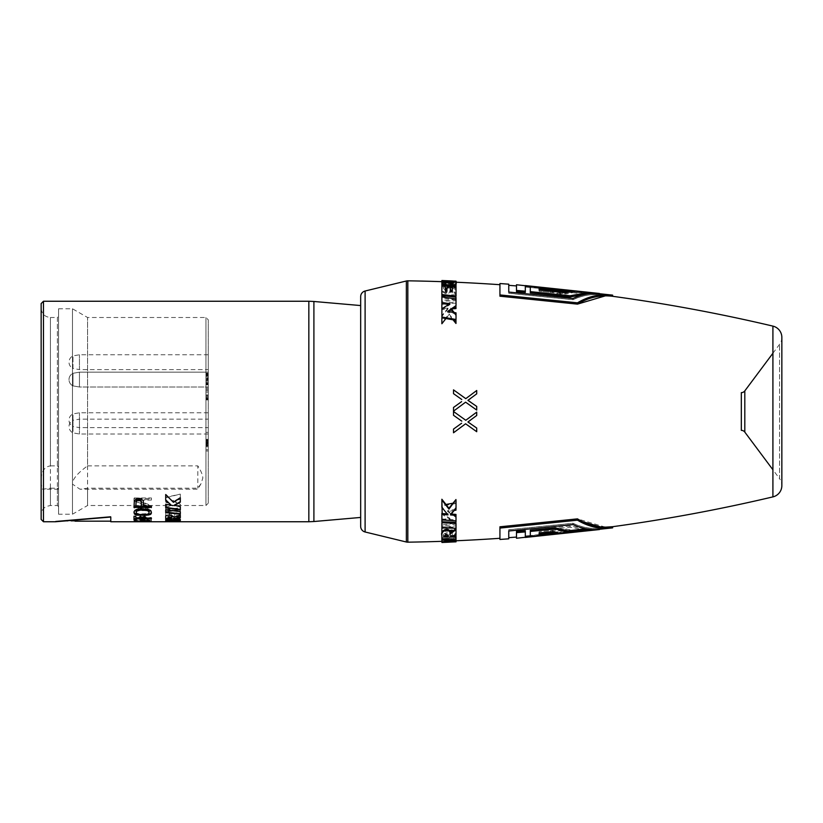 <?xml version="1.0" encoding="UTF-8"?>
<svg xmlns="http://www.w3.org/2000/svg" width="823" height="823" viewBox="0 0 823 823"><rect width="100%" height="100%" fill="white"/><g stroke="black" fill="none" stroke-linecap="round" stroke-linejoin="round"><path stroke-width="0.62" stroke-dasharray="4.12 3.09" d="M360.669 296.661L360.669 526.339M360.669 336.586L360.669 517.441L360.669 336.586M525.311 292.402L525.311 286.733L599.473 294.634C590.379 293.996 581.552 295.683 572.993 299.675L508.758 293.235L508.758 285.334L508.758 293.317L572.993 299.757C581.552 295.735 590.369 294.037 599.473 294.644L590.955 293.564M588.527 293.266L530.29 287.165M525.311 286.733L525.311 292.319L516.484 291.558L516.484 285.931L516.484 291.651M530.29 292.762L555.083 295.231L567.942 292.155L583.106 293.904L588.939 293.595L530.29 287.422L530.29 292.762L530.29 291.548L555.083 294.006L567.942 290.972L583.106 292.721L588.939 292.422L530.29 286.26L530.29 291.548M530.29 292.854L530.29 287.474L588.527 293.595M539.127 290.035L539.127 291.239L550.587 292.381L557.747 291.054L539.127 289.202L539.127 291.239L539.127 288.029L557.747 289.871L550.587 291.177L539.127 290.046L539.127 291.239L565.802 293.996L572.479 292.721L568.199 292.237M590.852 529.456L525.311 536.267L525.311 530.681M530.29 535.845L588.939 529.693M508.758 529.765L508.758 537.666L508.758 529.683L572.993 523.243C581.552 527.265 590.369 528.963 599.473 528.356C590.379 529.004 581.552 527.317 572.993 523.325L508.758 529.765L508.758 531.01M516.484 531.442L516.484 537.069L516.484 531.349L525.311 530.598L525.311 537.429L525.311 531.812L516.484 532.574L516.484 538.232M570.092 526L530.29 530.146L530.29 535.526L588.527 529.405L570.092 526L570.092 527.224L530.29 531.37L530.29 536.699L588.527 530.578L570.092 527.224M588.939 529.405L530.29 535.578L530.29 530.238M553.221 532.419L557.747 531.946L550.587 530.619L539.127 531.761L565.802 529.004L572.479 530.279L539.127 533.736L539.127 534.919L539.127 531.761L539.127 533.736M446.899 289.593L448.082 287.073L443.607 287.083C443.144 288.554 443.885 289.429 445.85 289.727M456.014 282.227A1698.867 1698.867 0 0 0 445.15 281.795A1698.867 1698.867 0 0 0 441.869 281.672L455.973 282.33L455.973 283.009L452.815 282.947L453.195 283.493L453.247 282.34M499.931 283.544L499.931 296.198L499.931 284.707L499.931 296.198L577.479 304.129L577.479 302.823C588.651 296.136 600.379 293.574 612.641 295.138M605.409 295.838L612.641 296.301M605.409 527.162L577.479 518.871L499.931 526.802L499.931 539.456M456.014 540.773A1698.867 1698.867 0 0 1 445.15 541.205A1698.867 1698.867 0 0 1 441.869 541.328L455.973 540.67L455.973 539.991M447.547 282.875L445.15 282.855L445.15 284.017L441.869 284.028L448.391 284.089C452.547 284.316 454.142 284.089 453.195 283.421L453.247 282.299M441.869 282.145L449.337 282.001C455.16 282.238 457.372 282.773 455.973 283.626L455.973 283.76M448.432 540.053L441.9 540.526L441.869 537.522L441.869 538.355L455.973 538.232L455.973 535.917M445.192 540.145L445.15 538.983L441.869 538.972L448.391 538.911C452.547 538.684 454.152 538.911 453.195 539.579C453.339 540.083 451.765 540.392 448.463 540.495L441.869 541.308L449.337 540.999C455.16 540.762 457.372 540.227 455.973 539.374C456.683 537.542 454.471 536.73 449.337 536.946L441.869 537.522M450.479 532.604L450.479 535.855L446.94 536.174L446.94 531.751L445.366 531.915L445.366 537.141L441.9 537.429L441.869 527.43L455.973 525.784L455.973 534.343M450.438 532.635L450.438 534.744L446.899 535.063L446.899 530.681L445.315 530.845L445.315 536.03L441.869 536.308L441.869 535.392M453.627 535.567L452.259 535.691L452.259 531.411M447.969 514.889L441.869 506.557L441.869 505.168L445.943 504.468M453.031 503.213L455.973 502.678L455.973 508.316M456.024 523.335L456.024 524.086L441.9 526.051L441.869 519.539L449.955 518.336L441.869 513.336M441.869 526.792L455.973 527.234L455.973 522.338L455.973 523.089L441.869 525.043L441.869 521.772M452.609 514.18L455.973 516.443L455.973 520.846M455.973 509.262L447.599 510.682L451.693 513.552M444.543 303.852L455.973 303.121L455.973 306.557L455.973 299.911L441.869 297.957L441.869 301.228L455.973 300.662L455.973 298.903M441.869 317.832L441.869 316.444L447.918 309.036L441.869 309.489L441.889 303.461M453.031 319.787L448.926 314.787L445.943 318.532M453.36 312.401L455.973 315.61L455.973 320.322L455.973 313.738L447.599 312.318L448.617 311.588M452.609 308.82L450.459 308.964L451.179 309.798M446.169 296.054L455.973 295.766L455.973 297.216L455.973 287.649L452.259 287.309M441.869 285.478L441.869 284.645L455.973 284.768M450.479 290.396L449.975 290.066C450.119 292.556 448.823 293.77 446.087 293.708C442.455 292.535 441.046 290.498 441.869 287.608L441.869 286.692L445.315 286.97L445.315 292.155L446.899 292.319L446.899 291.249M449.975 290.066L450.027 288.986L449.975 290.066M452.259 287.896L455.973 289.778L455.973 294.305L452.259 291.589M455.973 286.527L455.973 287.083L452.269 287.062M508.758 293.235L508.758 284.172M508.758 293.317L508.758 292.072M499.931 294.922L577.479 302.823M516.484 284.768L516.484 290.344L525.311 291.095L525.311 285.56L599.473 293.461C590.379 292.823 581.563 294.48 572.993 298.42L508.758 291.99M443.72 535.917L443.607 535.917C443.144 534.446 443.885 533.571 445.85 533.273L448.082 535.547L448.124 536.647M450.027 534.014L449.965 532.574M452.887 535.927L450.459 535.938L455.973 533.222L455.973 528.695M441.869 518.963L455.973 519.879L455.973 514.406M447.918 513.964L447.146 513.912M451.241 514.087L450.459 514.036L455.973 507.39L455.973 499.53M450.479 287.145L450.438 288.256L446.899 287.937M450.438 288.256L450.438 292.69L452.259 292.885L452.259 291.826M448.73 304.479L449.955 304.664L441.869 309.664M456.024 539.374L455.973 538.232M456.024 529.745L455.973 533.222M450.5 537.049L450.459 535.938M443.648 537.028L443.607 535.917M445.891 534.364L445.85 533.273M456.024 541.832L455.973 540.67M445.192 542.151L445.15 540.989M441.869 540.855L441.9 542.47L445.192 542.336L445.15 541.205M445.192 541.297L445.15 540.145M772.91 353.242L779.546 344.353A11.604 11.604 0 0 0 781.85 337.409L781.85 485.591A11.604 11.604 0 0 0 779.546 478.647L779.546 344.353L779.546 478.647L772.91 469.758M577.479 518.871L577.479 520.177L499.931 528.078M612.641 527.862L605.419 528.335M539.127 532.954L539.127 531.761L539.127 532.965L565.802 530.207L572.479 531.463L539.127 534.919M508.758 538.828L508.758 530.928L572.993 524.498C581.552 528.469 590.379 530.146 599.473 529.528L525.311 537.429L525.311 536.267M588.527 529.405L588.527 530.578M530.29 530.146L530.29 531.37M530.29 535.526L530.29 536.699M572.479 530.279L572.479 531.463M565.802 529.004L565.802 530.207M550.587 530.619L550.587 531.823M539.127 533.798L539.127 534.971M557.747 531.946L557.747 533.129M530.29 535.578L530.29 536.74M508.758 529.683L508.758 530.928M572.993 523.243L572.993 524.498M525.311 530.598L525.311 531.812M516.484 531.349L516.484 532.574M572.993 523.325L572.993 524.58M454.265 510.445L447.64 511.567L456.024 517.389L455.973 519.879M441.9 520.506L450.006 519.292L441.9 514.241L441.9 506.001L456.024 503.501L455.973 507.39M450.51 514.951L450.459 514.036M441.9 528.469L456.024 526.802L456.024 528.273L455.973 527.234M449.379 280.838L449.337 282.001M456.024 286.538L455.973 287.649M445.366 285.859L445.315 286.97M445.366 291.085L445.315 292.155M446.94 291.249L446.899 292.319M450.479 291.63L450.438 292.69M452.311 291.826L452.259 292.885M456.024 312.863L455.973 313.738M450.006 303.708L449.955 304.664M455.973 300.662L455.973 299.911M447.64 311.433L447.599 312.318M530.29 287.422L530.29 286.26M555.083 295.231L555.083 294.006M567.942 292.155L567.942 290.972M583.106 293.904L583.106 292.721M588.939 293.595L588.939 292.422M550.587 292.381L550.587 291.177M539.127 289.202L539.127 288.029M557.747 291.054L557.747 289.871M572.479 292.721L572.479 291.537M565.802 293.996L565.802 292.793M539.127 289.264L539.127 288.081M530.29 287.474L530.29 286.301M516.484 291.558L516.484 290.344M525.311 292.319L525.311 291.095M572.993 299.675L572.993 298.42M572.993 299.757L572.993 298.502M441.9 538.654L449.379 538.067L455.788 539.374M441.9 540.526L441.869 539.384M441.9 542.007L448.484 541.647C452.064 541.513 453.658 541.195 453.247 540.701L453.195 539.579M453.247 540.701L452.815 540.053M441.9 542.47L441.869 541.308M449.368 542.038L449.337 540.999M456.014 540.793L453.524 541.915M456.024 526.802L455.973 525.784M441.9 537.429L441.869 536.308M445.366 537.141L445.315 536.03M445.366 531.915L445.315 530.845M446.94 531.751L446.899 530.681M446.94 536.174L446.899 535.063M450.479 535.855L450.438 534.744M456.024 536.462L452.311 536.802L452.311 531.174M452.311 536.802L452.259 535.691M456.024 503.501L455.973 502.678M441.9 506.001L441.869 505.168M441.9 514.241L441.869 513.511M450.006 519.292L449.955 518.336M441.9 526.051L441.869 525.043M456.024 524.086L455.973 523.089M456.024 517.389L455.973 516.443M447.64 511.567L447.599 510.682M441.9 303.08L456.024 302.144L455.973 303.121M456.024 302.144L456.024 305.611M456.024 322.678L448.967 313.913L441.9 322.976L441.9 315.6L447.969 308.111L447.918 309.036M447.969 308.111L441.9 308.574M441.9 315.6L441.869 316.444M441.9 322.976L441.869 323.758M448.967 313.913L448.926 314.787M454.265 312.555L455.973 315.61M456.024 314.756L456.024 319.499M456.024 307.668L450.51 308.049L450.459 308.964M450.51 308.049L451.693 309.448M456.024 299.665L441.9 300.241L441.9 295.179L456.024 294.727L455.973 295.766M456.024 294.727L456.024 296.198M441.9 300.241L441.869 301.228M456.004 286.538L455.973 287.083M452.28 286.774L456.024 288.688L456.024 293.255L450.027 288.986C450.49 291.188 449.193 292.412 446.128 292.649C442.825 292.042 441.416 289.994 441.9 286.497L441.869 284.645M441.9 283.503L456.024 283.626M446.128 292.649L446.087 293.708M456.024 293.255L455.973 294.305M456.024 288.688L455.973 289.778M456.024 285.962L450.5 286.137M443.648 285.972L445.891 288.636C447.907 288.184 448.648 287.289 448.134 285.951L443.648 285.972L443.607 287.083M448.103 286.702L448.082 287.453M445.192 282.711L441.9 282.896L441.9 280.52M441.9 282.896L441.869 284.028M445.192 282.875L445.15 284.017M445.192 281.703L445.171 282.32L445.192 281.703L456.024 281.857M456.014 282.207L455.973 283.009M445.192 280.849L453.524 281.085M171.503 517.286L171.503 518.953M168.015 518.737L168.015 518.171L171.503 518.387M168.015 516.628L168.015 518.171M174.157 518.552L180.319 518.902L180.319 520.537M180.319 515.301L180.319 517.749M180.319 514.756L174.157 516.535C170.556 514.324 167.738 513.994 165.701 515.548L165.68 516M165.701 515.898L165.701 519.879M165.701 509.818L165.701 509.293L180.319 511.176L180.319 514.252M165.701 509.293L165.701 512.636M174.157 505.229L180.319 506.207L180.319 509.972M180.319 497.802L180.319 502.174M180.319 497.339L173.416 501.855L165.701 494.098L165.701 500.333M165.701 504.314L171.307 504.766M165.701 503.82L165.701 507.904M165.701 520.496L165.701 521.175L180.319 520.928L169.178 521.082M169.178 520.054L169.178 520.63L169.178 520.054L165.701 519.92M165.701 521.082L176.842 520.043L173.92 519.251L165.701 519.642L165.701 518.459L173.015 517.996C177.233 517.914 179.671 518.315 180.319 519.22L180.319 520.28L165.701 521.082L165.701 521.659L174.692 520.99L174.692 520.414M165.701 517.585L165.701 511.402L180.319 509.54L180.319 516.484L176.842 516.762L176.842 512.708L174.754 512.935L174.754 516.114L171.266 516.402L171.266 513.315L169.178 513.542L169.178 517.338L165.701 517.585L165.701 511.927L180.319 510.065L180.319 509.54M165.701 509.694L165.701 506.495L173.087 505.332L165.701 501.629L165.701 497.339L180.319 494.098L180.319 498.954L172.933 500.415L180.319 504.262L180.319 507.657L165.701 509.694L165.701 506.999L173.087 505.826L165.701 502.112L165.701 497.802L180.319 494.098M75.037 521.175L55.501 521.175L55.501 521.751L110.786 517.029L110.786 516.474L110.786 521.175L110.786 516.474L55.501 521.175L110.786 516.474L110.786 521.751M169.178 521.751L169.178 521.154M165.701 521.751L165.701 521.165M165.701 521.659L180.319 520.856L180.319 519.786C179.671 518.881 177.233 518.48 173.015 518.562L173.015 517.996M174.692 520.99L176.842 520.218L173.92 519.817L165.701 520.208L165.701 519.025L173.015 518.562M165.701 518.14L169.178 517.893L169.178 514.077L171.266 513.315M180.319 510.065L180.319 517.039L176.842 517.317L176.842 513.243L174.754 513.48L174.754 516.669L171.266 516.957L171.266 513.85M165.701 510.219L180.319 508.172L180.319 504.756L172.933 500.878L180.319 499.417L180.319 494.53M145.764 521.741L151.401 521.71L151.401 521.134L144.364 521.144L151.401 521.35L151.401 520.702L137.698 521.278L151.401 521.463L151.401 520.887L133.995 520.887L151.401 521.134M138.017 521.751L139.509 521.741M147.379 521.751L151.401 521.71M137.698 519.282L137.698 518.716L151.401 519.673L137.698 520.702L151.401 520.702L137.698 519.282L151.401 518.788L133.995 518.788L133.995 519.508L149.549 520.486L133.995 521.463L151.401 521.463M142.513 517.245L144.735 516.577L143.253 517.245L145.846 517.245L143.253 517.461L144.735 518.058L142.513 517.461L140.291 518.058L141.772 517.461L139.18 517.245L141.772 517.245L139.92 516.7L142.513 517.245L140.291 516.031L141.772 516.69L139.18 516.895L141.772 516.895L139.92 517.4L145.105 517.4L143.253 516.895L145.846 516.895L143.253 516.69L144.735 516.031L142.513 516.69M151.031 511.505L147.327 509.735L138.069 509.735L134.365 511.505L133.995 513.706L135.106 514.961L138.439 515.62L138.439 514.828L136.587 514.282L136.217 512.328L137.328 511.165L139.92 510.641L145.476 510.641L148.809 511.669L149.179 513.706L146.957 514.828L146.957 515.62L151.031 514.416L151.031 510.466L151.401 513.11M133.995 500.878L148.809 506.773L133.995 506.773L133.995 508.007L151.401 508.007L151.401 506.124L136.217 500.075L151.401 500.075L151.401 498.419L133.995 498.419L133.995 500.878L148.809 506.268L133.995 506.268L133.995 507.493L151.401 507.493L151.401 505.631L136.217 499.612L151.401 499.612L151.401 497.966L133.995 497.966L133.995 500.405M41.15 519.426L41.15 303.574M50.429 465.88L57.394 465.88L57.394 317.493L50.429 317.493L50.429 465.88C43.619 466.806 40.533 472.886 41.171 484.13L42.549 489.222L50.429 488.183L50.429 505.507L50.429 317.493C44.792 316.948 41.706 313.851 41.15 308.214L41.15 484.531M58.556 316.341L58.556 506.659L58.556 316.341L57.394 317.493L57.394 505.507L57.394 488.183L50.429 488.183M57.394 465.88L58.556 467.258M58.556 488.615L57.394 488.183M58.556 514.21L58.556 308.79L58.556 514.21L72.486 514.21L72.486 484.13L79.975 489.222L87.557 488.183L197.818 488.183L201.069 483.605L202.849 477.968C202.623 474.799 200.946 470.766 197.818 465.88L197.818 488.183M208.27 503.182L208.27 319.818L208.27 503.182L205.945 505.507L205.945 317.493L205.945 505.507L87.557 505.507L87.557 317.493L87.557 465.88C77.331 473.318 72.301 479.408 72.486 484.13L72.486 308.79L72.486 514.21L87.557 505.507L87.557 488.183M87.557 465.88L197.818 465.88M208.27 396.758L208.27 392.067L208.27 396.758L205.945 396.758L205.945 387.129L205.945 396.758M208.27 444.533L208.27 450.963L208.27 444.533L205.945 444.533L205.945 450.963L205.945 439.348L205.945 445.521L205.945 444.533L208.27 444.533M208.27 445.521L205.945 445.521L208.27 445.521M208.27 444.039L208.27 441.323L208.27 444.039L205.945 444.039M208.27 440.83L205.945 440.83L208.27 440.83M208.27 442.311L208.27 441.323L208.27 442.311L205.945 442.311L208.27 442.311M208.27 440.336L208.27 441.323L208.27 439.595L208.27 440.336L205.945 440.336L208.27 440.336M208.27 439.348L205.945 439.348L208.27 439.348M208.27 446.508L208.27 445.768L208.27 446.755L205.945 446.508L208.27 446.508M208.27 392.067L208.27 398.733L208.27 390.586L208.27 392.067L205.945 392.067M208.27 387.129L208.27 390.586L208.27 387.129L205.945 387.129L208.27 387.129M208.27 374.434L208.27 376.903L208.27 374.434L205.945 374.434L205.945 373.2L205.945 384.804L205.945 374.434L208.27 374.434M208.27 377.891L208.27 376.903L208.27 378.631L208.27 377.891L205.945 377.891L208.27 377.891M208.27 379.125L208.27 380.607L208.27 379.125L205.945 379.125M208.27 381.594L208.27 380.607L208.27 382.088L205.945 381.594L208.27 381.594M208.27 383.076L208.27 382.088L208.27 384.063L208.27 383.076L205.945 383.076L208.27 383.076M208.27 384.557L205.945 384.557L208.27 384.557M208.27 382.829L208.27 382.088L208.27 383.323L205.945 382.829L208.27 382.829M208.27 383.569L205.945 383.569L208.27 383.569M208.27 373.447L205.945 373.447L208.27 373.447M208.27 389.526L208.27 395.698L208.27 388.291L208.27 389.526L205.945 389.526L205.945 399.896L205.945 388.291L205.945 389.526L208.27 389.526L205.945 389.526M208.27 396.686L208.27 395.698L208.27 397.18L205.945 396.686L208.27 396.686M208.27 398.167L208.27 397.18L208.27 399.155L208.27 398.167L205.945 398.167L208.27 398.167M208.27 399.649L205.945 399.649L208.27 399.649M208.27 397.921L208.27 397.18L208.27 398.414L205.945 397.921L208.27 397.921M208.27 398.661L205.945 398.661L208.27 398.661M208.27 443.998L208.27 432.394L208.27 443.998L205.945 443.998L205.945 432.394L205.945 443.998L208.27 443.998M208.27 418.917L208.27 427.631L208.27 418.917M208.27 383.302L208.27 372.161L208.27 387.016L208.27 372.161L208.27 383.302L205.945 383.323L208.27 383.323M208.27 369.157L208.27 354.754L208.27 369.157M208.27 425.296L208.27 434.019L208.27 425.296M208.27 450.963L205.945 450.963L208.27 450.963M208.27 449.728L205.945 449.728L208.27 449.728M208.27 445.768L205.945 445.768L208.27 445.768M208.27 446.755L205.945 446.755L208.27 446.755M208.27 444.78L205.945 444.78L208.27 444.78M208.27 443.546L205.945 443.546M208.27 442.558L205.945 442.558M208.27 441.323L205.945 441.323L208.27 441.323M208.27 439.595L205.945 439.595L208.27 439.595M208.27 440.583L205.945 440.583L208.27 440.583M208.27 442.064L205.945 442.064M208.27 442.805L205.945 442.805M208.27 443.299L205.945 443.299M208.27 445.274L205.945 445.274L208.27 445.274M208.27 432.394L205.945 432.394L208.27 432.394M208.27 442.023L205.945 442.023M208.27 440.295L205.945 440.295M208.27 442.27L205.945 442.27M208.27 395.698L205.945 395.698L208.27 395.698M208.27 397.18L205.945 397.18L208.27 397.18M208.27 398.414L205.945 398.414L208.27 398.414M208.27 399.155L205.945 399.155L208.27 399.155M208.27 399.896L205.945 399.896L208.27 399.896M208.27 394.958L205.945 394.958M208.27 388.291L205.945 388.291L208.27 388.291M208.27 373.94L205.945 373.94L208.27 373.94M208.27 373.2L205.945 373.2L208.27 373.2M208.27 375.175L205.945 375.175L208.27 375.175M208.27 375.916L205.945 375.916L208.27 375.916M208.27 375.422L205.945 375.422L208.27 375.422M208.27 374.928L205.945 374.928L208.27 374.928M208.27 374.681L205.945 374.681L208.27 374.681M208.27 376.903L205.945 376.903L208.27 376.903M208.27 378.385L205.945 378.385M208.27 378.631L205.945 378.631M208.27 379.619L205.945 379.619L208.27 379.619M208.27 380.113L205.945 380.113M208.27 380.607L205.945 380.607L208.27 380.607M208.27 382.088L205.945 382.088L208.27 382.088M208.27 384.063L205.945 384.063L208.27 384.063M208.27 384.804L205.945 384.804L208.27 384.804M208.27 379.866L205.945 379.866M208.27 398.733L205.945 398.733L208.27 398.733M208.27 390.586L205.945 390.586L208.27 390.586M208.27 412.776L79.45 412.776L72.969 413.918A6.965 6.965 0 0 0 72.969 426.489L72.969 413.918L72.969 426.489L79.45 427.631L79.45 412.776L79.45 427.631L208.27 427.631M79.45 383.302L79.45 372.161L79.45 387.016L79.45 372.161L208.27 372.161L79.45 372.161L79.45 387.016L208.27 387.016L79.45 387.016L79.45 383.302M72.969 382.726L72.969 373.303L72.969 385.874L79.45 387.016L72.969 385.874L72.969 373.303L79.45 372.161L72.969 373.303A6.965 6.965 0 0 0 72.969 385.874A6.965 6.965 0 0 1 72.969 373.303L72.969 382.726M208.27 354.754L79.45 354.754L72.969 355.896A6.965 6.965 0 0 0 72.969 368.467L72.969 355.896L72.969 368.467L79.45 369.609L79.45 354.754L79.45 369.609L208.27 369.609M208.27 434.019L79.45 434.019L72.969 432.867L72.969 420.306A6.965 6.965 0 0 0 72.969 432.867L72.969 420.306L79.45 419.164L79.45 434.019L79.45 419.164L208.27 419.164M180.319 519.467L180.319 518.902M174.157 517.091L174.157 516.535M180.319 511.711L180.319 511.176M180.319 520.856L180.319 520.28M180.319 519.786L180.319 519.22M165.701 519.025L165.701 518.459M165.701 520.208L165.701 519.642M176.842 520.218L176.842 519.642M176.842 520.62L176.842 520.043M165.701 521.247L165.701 520.671M169.178 517.893L169.178 517.338M169.178 514.077L169.178 513.542M171.266 516.957L171.266 516.402M174.754 516.669L174.754 516.114M174.754 513.48L174.754 512.935M176.842 513.243L176.842 512.708M176.842 517.317L176.842 516.762M180.319 517.039L180.319 516.484M165.701 511.927L165.701 511.402M180.319 508.172L180.319 507.657M144.364 521.659L144.364 521.144M151.401 521.638L151.401 521.052M133.995 518.788L133.995 518.223L133.995 518.943L149.549 519.91L133.995 520.599L133.995 521.35L133.995 520.764L142.513 521.124L142.513 521.7L142.513 521.165M133.995 521.638L133.995 521.052L141.011 521.175M133.995 521.71L133.995 521.052M133.995 521.134L138.017 521.175M141.031 521.669L141.031 521.144M133.995 521.463L133.995 520.764M142.513 521.124L151.401 520.764M145.105 519.797L145.105 520.362L145.105 519.797L143.253 519.797L143.253 520.362L143.253 519.797M133.995 519.869L133.995 515.795L135.846 515.795L135.846 517.502L151.401 517.502L151.401 518.048L135.846 518.048L135.846 519.869M133.995 518.223L151.401 518.223L137.698 518.716M146.957 515.064L150.29 514.416L151.401 513.171L151.031 510.97L148.809 509.581L138.069 509.221L135.106 510.291L133.995 511.793L134.365 513.881L138.439 515.064L138.439 514.282L136.217 513.171L136.217 511.793L137.328 510.641L146.957 510.291L149.179 511.793L149.179 513.171L146.957 514.282L146.957 515.62M139.92 508.984L138.069 508.655L135.106 509.766L133.995 511.309L133.995 513.11M139.92 508.47L147.327 508.655L151.031 510.466M136.217 511.309L136.587 513.171L139.92 514.015L148.068 513.593L149.179 512.575L149.179 511.309M138.069 498.419L136.957 498.244L134.365 500.147L133.995 507.39M138.069 497.966L140.661 498.244L143.253 500.147L143.624 505.631L151.401 505.631L151.401 507.39M141.402 501.176L141.402 505.631L135.846 505.631L135.846 501.176M143.253 521.062L143.253 520.486M145.105 521.062L145.105 520.486M135.846 516.35L135.846 515.795M133.995 516.35L133.995 515.795M135.846 518.048L135.846 517.502M151.401 518.058L151.401 517.502M151.401 518.613L151.401 518.048M133.995 521.175L133.995 520.599M151.401 521.278L151.401 520.115M137.698 521.278L137.698 520.702M151.401 520.249L151.401 519.673M151.401 519.282L151.401 518.716M151.401 518.788L151.401 518.223M133.995 519.508L133.995 518.943M149.549 520.486L149.549 519.91M144.735 516.577L144.735 516.031M140.291 516.577L140.291 516.031M139.92 516.7L139.92 516.144M141.772 517.245L141.772 516.69M139.18 517.245L139.18 516.69M139.18 517.461L139.18 516.895M141.772 517.461L141.772 516.895M139.92 517.965L139.92 517.4M140.291 518.058L140.291 517.502M142.513 517.461L142.513 516.895M144.735 518.058L144.735 517.502M145.105 517.965L145.105 517.4M143.253 517.461L143.253 516.895M145.846 517.461L145.846 516.895M145.846 517.245L145.846 516.69M143.253 517.245L143.253 516.69M145.105 516.7L145.105 516.144M150.29 514.961L150.29 514.416M148.809 515.486L148.809 514.941M151.031 514.416L151.031 513.881M151.401 513.706L151.401 513.171M151.401 512.328L151.401 511.793M150.29 510.816L150.29 510.291M148.809 510.106L148.809 509.581M147.327 509.735L147.327 509.221M145.476 509.55L145.476 509.036M139.92 509.55L139.92 509.036M138.069 509.735L138.069 509.221M136.587 510.106L136.587 509.581M135.106 510.816L135.106 510.291M134.365 511.505L134.365 510.466M133.995 512.328L133.995 511.793M133.995 513.706L133.995 513.171M134.365 514.416L134.365 513.881M135.106 514.961L135.106 514.416M136.587 515.486L136.587 514.941M138.439 515.62L138.439 515.064M138.439 514.828L138.439 514.282M137.328 514.694L137.328 514.149M136.587 514.282L136.587 513.737M136.217 513.706L136.217 513.171M136.217 512.328L136.217 511.793M136.587 511.669L136.587 511.145M137.328 511.165L137.328 510.641M138.439 510.816L138.439 510.291M139.92 510.641L139.92 510.116M145.476 510.641L145.476 510.116M146.957 510.816L146.957 510.291M148.068 511.165L148.068 510.641M148.809 511.669L148.809 511.145M149.179 512.328L149.179 511.793M149.179 513.706L149.179 513.171M148.809 514.282L148.809 513.737M148.068 514.694L148.068 514.149M146.957 514.828L146.957 514.282M151.401 508.007L151.401 507.493M133.995 508.007L133.995 507.493M136.587 513.706L136.587 513.171M136.217 513.11L136.217 512.575M137.328 514.138L137.328 513.593M138.439 514.416L138.439 513.881M139.92 514.56L139.92 514.015M145.476 514.56L145.476 514.015M146.957 514.416L146.957 513.881M148.068 514.138L148.068 513.593M148.809 513.706L148.809 513.171M149.179 513.11L149.179 512.575M133.995 511.834L133.995 511.309M135.106 510.281L135.106 509.766M136.587 509.55L136.587 509.036M138.069 509.17L138.069 508.655M145.476 508.984L145.476 508.47M147.327 509.17L147.327 508.655M148.809 509.55L148.809 509.036M150.29 510.281L150.29 509.766M151.401 511.834L151.401 511.309M470.766 423.845L476.723 428.053L476.723 431.715L465.602 423.794L453.514 432.775L453.514 429.081L461.6 423.259M461.785 421.139L453.514 415.296L453.514 411.49L465.777 420.286L476.723 412.128L476.723 415.471L470.561 420.142M470.766 402.221L476.723 406.428L476.723 410.08L465.602 402.169L453.514 411.15L453.514 407.457L461.6 401.634M461.785 399.505L453.514 393.661L453.514 389.865L465.777 398.651L476.723 390.503L476.723 393.836L470.561 398.507M365.103 291.013L365.103 531.987M406.367 280.993L406.367 542.007M407.827 280.828L407.827 542.172M772.91 326.114L772.91 496.886M448.432 282.947L448.391 284.089M456.024 282.484L455.973 283.626M449.379 538.067L449.337 536.946M448.412 539.456L448.391 538.911M448.484 541.647L448.463 540.495M441.9 286.497L441.869 287.608M313.902 301.475L313.902 521.525M308.841 301.249L308.841 521.751M43.475 301.249L43.475 521.751M174.898 521.525L174.898 520.949M173.92 519.817L173.92 519.251M453.195 539.507L453.247 540.66M58.556 506.659L57.394 505.507L50.429 505.507L46.345 506.454C43.033 508.244 41.294 511.021 41.15 514.787M58.556 489.222L42.549 489.222M201.069 483.605L197.818 489.222L79.975 489.222M58.556 308.79L72.486 308.79L87.557 317.493L205.945 317.493L208.27 319.818M144.076 521.175L147.379 521.175"/><path stroke-width="1.23" d="M365.103 531.987L406.367 542.007A5.802 5.802 180 0 0 407.827 542.172L407.827 280.828A5.802 5.802 0 0 0 406.367 280.993L365.103 291.013A5.802 5.802 0 0 0 360.669 296.661L360.669 526.339A5.802 5.802 0 0 0 365.103 531.987L365.103 291.013M590.955 293.564L588.527 293.266M530.29 287.165L525.311 286.733M525.311 291.188L525.311 292.402L516.484 291.651L516.484 284.768L612.641 295.138C600.379 293.574 588.651 296.136 577.479 302.823L499.931 294.922L499.931 283.544L508.758 284.172L508.758 292.072L572.993 298.502C581.552 294.531 590.379 292.854 599.473 293.472L525.311 285.571L525.311 291.188L516.484 290.426M588.527 292.422L588.527 293.595L570.092 297L530.29 292.854L530.29 286.301L588.527 292.422L570.092 295.776L530.29 291.63M568.199 292.237L539.127 289.264L539.127 290.035L565.802 292.793L572.479 291.537L539.127 288.081L539.127 290.035M516.484 532.656L516.484 531.442L525.311 530.681L525.311 537.44L599.473 529.539C590.379 530.177 581.563 528.52 572.993 524.58L508.758 531.01L508.758 538.828L499.931 539.456L499.931 528.078L577.479 520.177C588.651 526.864 600.379 529.426 612.641 527.862L516.484 538.232L516.484 532.656L525.311 531.905M525.311 536.267L530.29 535.845M588.939 529.693L590.852 529.456M530.29 531.452L530.29 530.238L555.083 527.769L567.942 530.845L583.106 529.096L588.939 529.405L588.939 530.578L530.29 536.74L530.29 531.452L555.083 528.994L567.942 532.028L583.106 530.279L588.939 530.578M553.221 532.419L539.127 533.798L539.127 532.954L539.127 534.971L557.747 533.129L550.587 531.823L539.127 532.954M445.366 289.717L446.899 289.593M441.9 285.571L441.9 294.531L456.024 296.198L456.024 286.538L452.311 286.198L452.311 291.826L450.479 291.63L450.479 287.145L446.94 286.826L446.94 291.249L445.366 291.085L445.366 285.859L441.9 285.571L441.869 286.692L441.869 281.672A1698.867 1698.867 0 0 0 407.827 280.828M499.931 284.707A1698.867 1698.867 0 0 0 456.014 282.227M499.931 528.078L499.931 526.802L577.479 518.871C588.64 525.65 600.358 528.253 612.641 526.699A1698.867 1698.867 0 0 0 772.91 496.886L772.91 326.114A1698.867 1698.867 0 0 0 612.641 296.301C600.358 294.747 588.64 297.35 577.479 304.129L605.409 295.838M612.641 527.862L612.641 526.699L605.409 527.162M499.931 538.293A1698.867 1698.867 0 0 1 456.014 540.773M456.024 528.273L456.024 523.335L441.9 522.759L441.9 527.821L456.024 528.273L456.024 529.745L450.027 534.014C450.49 531.812 449.193 530.588 446.128 530.351C442.825 530.958 441.416 533.006 441.9 536.503L441.9 539.497L456.024 539.374L456.024 537.038L450.5 537.049L456.024 534.312L455.973 528.695L449.975 532.934C450.119 530.434 448.823 529.23 446.087 529.292C442.455 530.465 441.046 532.502 441.869 535.392L441.869 541.328A1698.867 1698.867 0 0 1 407.827 542.172M452.815 282.947L447.547 282.875M452.825 540.042L453.185 539.404M455.973 539.24L455.86 539.991M441.9 536.503L441.869 527.43M452.259 531.411L452.259 530.115L450.438 530.31L450.438 532.635M455.973 534.343L455.973 535.351L453.627 535.567M445.943 504.468L453.031 503.213M442.177 513.542L441.869 499.242L448.926 508.213L455.973 499.53L448.967 509.087L448.926 508.213M455.973 520.846L455.973 522.338L441.869 521.772L441.889 519.539M451.693 513.552L452.609 514.18M455.973 508.316L455.973 509.262L455.098 509.416M441.869 309.489L441.869 304.037L444.543 303.852M445.943 318.532L441.869 323.758L441.869 317.832L455.973 320.322L455.973 323.47L453.031 319.787M451.179 309.798L453.36 312.401M448.617 311.588L455.973 306.557L455.973 308.594L452.609 308.82M441.9 296.949L441.9 302.494L450.006 303.708L441.9 308.759L441.9 316.999L456.024 319.499L456.024 312.863L447.64 311.433L456.024 305.611L456.024 298.914L441.9 296.949L441.869 297.957L441.869 296.208L446.169 296.054M441.869 286.692L441.869 295.57L455.973 297.216L455.973 298.903M455.736 284.768L455.973 286.527M452.259 291.589L450.479 290.396M452.269 287.062L450.459 287.062L452.259 287.896M577.479 302.823L577.479 304.129L499.931 296.198L499.931 294.922M448.082 535.927L443.607 535.917M441.889 538.972L441.869 541.328M441.9 542.48L456.024 541.832L455.973 539.991L445.15 540.145M456.024 537.038L455.973 535.917L452.887 535.927M447.918 513.964L441.869 513.511L441.9 519.92L456.024 520.856L455.973 514.406L450.459 514.036M441.9 522.759L441.9 527.821M441.9 280.993L448.484 281.353C452.064 281.487 453.658 281.805 453.247 282.299C454.358 282.886 452.753 283.102 448.432 282.947L441.9 282.474L441.9 284.346L449.379 284.933C454.8 285.046 457.012 284.233 456.024 282.484C457.269 281.559 455.047 281.013 449.379 280.838L441.9 280.53L441.869 282.145L448.463 282.505C451.765 282.608 453.339 282.917 453.195 283.421L453.247 282.34M441.9 284.346L441.869 285.478L449.337 286.054C454.471 286.27 456.683 285.458 455.973 283.626L455.973 284.768M446.94 286.826L446.899 291.249M452.311 286.198L452.259 291.826M441.9 308.759L441.9 316.999M441.869 297.957L441.869 303.461L448.73 304.479M441.9 539.497L441.869 538.355M446.128 530.351L446.087 529.292M450.027 534.014L449.965 532.574M443.648 537.028L445.891 534.364C447.907 534.816 448.648 535.711 448.134 537.049L443.648 537.028M456.024 541.143L445.192 541.297L445.171 539.476M445.192 540.125L441.9 540.104M612.641 296.301L612.641 295.138M772.91 496.886A11.604 11.604 0 0 0 781.85 485.591L781.85 337.409A11.604 11.604 0 0 0 772.91 326.114M741.317 430.357L741.317 392.643L741.317 430.357A4.352 4.352 0 0 1 744.805 432.106L772.91 469.758M741.317 392.643A4.352 4.352 0 0 0 744.805 390.894L772.91 353.242M577.479 518.871L577.479 520.177L605.419 528.335M555.083 527.769L555.083 528.994M567.942 530.845L567.942 532.028M583.106 529.096L583.106 530.279M448.967 509.087L441.9 500.024L441.9 507.4L447.969 514.889L441.9 514.426L441.9 519.92M441.9 514.426L441.869 513.336M441.9 507.4L441.869 506.557M441.9 500.024L441.869 499.242M456.024 515.332L450.51 514.951L456.024 508.244L456.024 500.322M456.024 520.856L455.973 522.338M441.9 282.474L441.869 283.616M441.9 280.53L441.869 281.692L441.9 280.52L445.192 280.664M455.973 283.76L456.024 282.484M456.024 298.914L455.973 297.216M441.9 294.531L441.869 295.57M455.973 323.47L455.973 320.322M441.9 302.494L441.869 303.461M455.973 308.594L455.973 306.557M570.092 297L570.092 295.776M453.195 539.579L453.247 540.701C454.358 540.114 452.753 539.898 448.432 540.053L447.547 540.125M453.524 541.915L449.368 542.038M449.379 542.162L445.192 542.336M456.024 534.312L455.973 535.351M452.259 530.115L452.311 531.174L450.479 531.37L450.438 530.31M450.479 531.37L450.479 532.604M456.024 508.244L455.973 509.262M456.024 510.137L454.265 510.445M441.889 303.461L441.869 304.037M451.693 309.448L454.265 312.555M441.889 295.57L441.869 296.208M456.024 283.626L456.004 286.538M450.5 286.137L450.459 287.062M450.953 286.157L452.28 286.774M445.366 288.626L446.899 288.513M448.082 287.453L448.103 286.702M445.891 288.636L445.85 289.727M453.524 281.085L456.024 281.168L456.014 282.207M456.024 281.168L455.993 282.073M171.503 517.842L168.015 517.183L168.015 518.737L171.503 518.953L171.503 517.286L168.015 516.628L168.015 517.183M165.701 519.313L180.319 519.961M180.319 517.194L174.157 518.552L174.157 519.118L180.319 519.467L180.319 520.537L165.701 519.879L165.701 515.898M165.701 512.101L180.319 513.706M180.319 501.701L174.157 505.229L180.319 506.711L180.319 509.972L165.701 507.904L165.701 504.314L171.307 505.26L165.701 499.87M165.701 507.39L180.319 509.458M169.178 520.63L169.178 521.268L180.319 521.504L169.178 521.751L308.841 521.751L308.841 301.249L43.475 301.249L43.475 521.751L55.501 521.751L110.786 517.029L110.786 521.751L165.701 521.751L165.701 520.496L169.178 520.692M174.157 519.118L180.319 517.749L180.319 515.301L174.157 517.091C170.556 514.869 167.738 514.54 165.701 516.103L165.68 516M165.701 509.818L165.701 512.636L180.319 514.252L180.319 511.711L165.701 509.818M174.157 505.723L180.319 502.174L180.319 497.802L173.416 502.328L165.701 494.53L165.701 500.333L171.307 505.26M165.701 521.751L169.178 521.731M139.509 521.741L145.764 521.741M143.253 521.062L143.253 520.362L145.105 520.362L145.105 521.062L143.253 521.062M135.846 518.058L135.846 516.35L133.995 516.35L133.995 519.869L135.846 519.869L135.846 518.058L151.401 518.058L151.401 518.613L135.846 518.613M145.476 515.363L150.29 514.416L151.401 513.11L151.031 510.99L147.327 509.17L138.069 509.17L135.106 510.281L133.995 511.834L134.365 513.85L136.587 514.961L145.476 515.363L145.476 514.817L136.587 514.416L133.995 512.575M136.957 498.707L134.365 500.61L133.995 507.39L151.401 507.39L151.401 506.124L143.624 506.124L143.253 500.61L140.661 498.707L136.957 498.707M136.587 513.706L139.92 514.56L146.957 514.416L148.809 513.706L149.179 511.309L146.957 509.766L138.439 509.766L136.217 511.309L136.587 513.706M136.217 511.834L137.328 510.641L139.92 510.106L146.957 510.281L149.179 511.834M135.846 506.124L141.402 506.124L141.031 500.405L139.18 499.612L136.217 500.405L135.846 506.124M135.846 501.649L138.069 500.075L140.291 500.343L141.402 501.649M43.475 301.249L41.15 303.574L41.15 519.426L43.475 521.751M41.15 308.214L41.15 484.531M143.253 520.362L145.105 520.362M133.995 519.292L135.846 519.292M151.401 512.575L150.29 513.881L145.476 514.817M133.995 506.886L151.401 506.886M148.809 511.165L148.809 510.641M148.068 510.641L148.068 510.116M146.957 510.281L146.957 509.766M145.476 510.106L145.476 509.581M139.92 510.106L139.92 509.581M138.439 510.281L138.439 509.766M137.328 510.641L137.328 510.116M136.587 511.165L136.587 510.641M151.031 513.85L151.031 513.315M150.29 514.416L150.29 513.881M148.809 514.961L148.809 514.416M147.327 515.229L147.327 514.684M139.92 515.363L139.92 514.817M138.069 515.229L138.069 514.684M136.587 514.961L136.587 514.416M135.106 514.416L135.106 513.881M134.365 513.85L134.365 513.315M461.6 423.259L453.514 429.081L453.514 432.775L465.602 423.794L476.723 431.715L476.723 428.053L467.917 421.973L476.723 415.471L476.723 412.128L465.777 420.286L453.514 411.49L453.514 415.296L461.785 421.139M470.561 420.142L467.917 421.973L470.766 423.845M461.6 401.634L453.514 407.457L453.514 411.15L465.602 402.169L476.723 410.08L476.723 406.428L467.917 400.348L476.723 393.836L476.723 390.503L465.777 398.651L453.514 389.865L453.514 393.661L461.785 399.505M470.561 398.507L467.917 400.348L470.766 402.221M406.367 542.007L406.367 280.993M744.805 432.106L744.805 390.894L744.805 432.106M449.379 284.933L449.337 286.054M448.484 281.353L448.463 282.505M448.432 540.053L448.412 539.456M360.669 517.441L313.902 521.525L313.902 301.475L308.841 301.249M516.484 285.931L508.758 285.334M508.758 537.666L516.484 537.069M453.195 539.507L453.247 540.66M360.669 305.559L313.902 301.475M165.701 521.175L169.178 521.175M141.011 521.751L144.076 521.751M313.902 521.525L308.841 521.751M75.037 521.175L110.786 521.175"/></g></svg>
